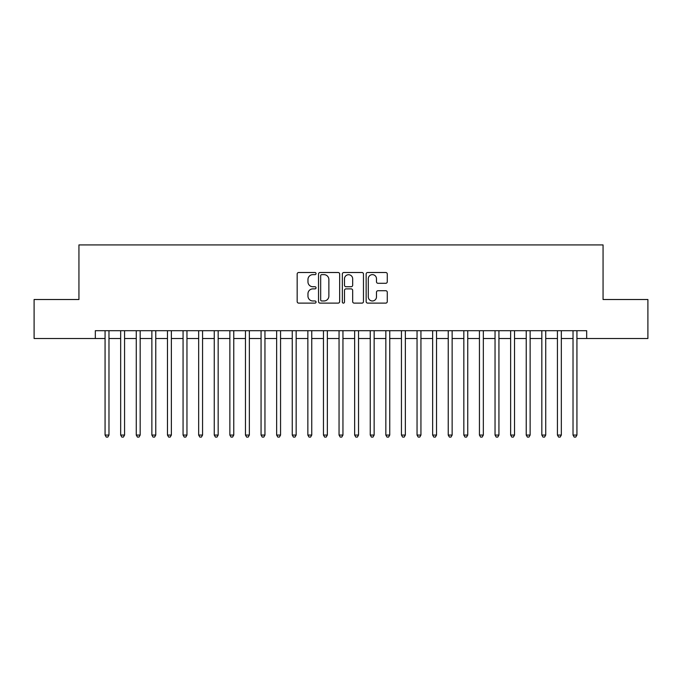 <?xml version="1.0" encoding="UTF-8"?>
<svg xmlns="http://www.w3.org/2000/svg" width="682" height="682" viewBox="0 0 682 682"><rect width="100%" height="100%" fill="white"/><g stroke="black" fill="none" stroke-linecap="round" stroke-linejoin="round"><path stroke-width="1.02" d="M316.047 273.567A1.074 1.074 0 0 0 314.973 272.502L298.707 272.502A1.535 1.535 0 0 0 297.173 274.028L297.173 301.589A1.535 1.535 0 0 0 298.707 303.123L314.973 303.123A1.074 1.074 0 0 0 316.047 302.049A1.074 1.074 0 0 0 314.973 300.975L312.868 300.975A4.902 4.902 0 0 1 307.966 296.073L307.966 293.78A4.902 4.902 0 0 1 312.868 288.878L314.973 288.878A1.074 1.074 0 0 0 316.047 287.813A1.074 1.074 0 0 0 314.973 286.738L312.868 286.738A4.902 4.902 0 0 1 307.966 281.837L307.966 279.543A4.902 4.902 0 0 1 312.868 274.641L314.973 274.641A1.074 1.074 0 0 0 316.047 273.567M385.748 283.294A1.535 1.535 0 0 0 387.274 281.76L387.274 274.028A1.535 1.535 0 0 0 385.748 272.502L367.683 272.502A1.535 1.535 0 0 0 366.149 274.028L366.149 301.589A1.535 1.535 0 0 0 367.683 303.123L385.748 303.123A1.535 1.535 0 0 0 387.274 301.589L387.274 292.246A1.535 1.535 0 0 0 385.748 290.72L378.016 290.72A1.535 1.535 0 0 0 376.481 292.246L376.481 296.883A4.092 4.092 0 0 1 372.389 300.975A4.092 4.092 0 0 1 368.289 296.883L368.289 278.733A4.092 4.092 0 0 1 372.389 274.641A4.092 4.092 0 0 1 376.481 278.733L376.481 281.76A1.535 1.535 0 0 0 378.016 283.294L385.748 283.294M95.327 338.502L34.1 338.502L34.1 299.509L78.942 299.509L78.942 244.915L603.058 244.915L603.058 299.509L647.9 299.509L647.9 338.502L586.673 338.502L586.673 330.702L95.327 330.702L95.327 338.502L105.071 338.502M339.662 274.028A1.535 1.535 0 0 0 338.127 272.502L320.063 272.502A1.535 1.535 0 0 0 318.528 274.028L318.528 301.589A1.535 1.535 0 0 0 320.063 303.123L338.127 303.123A1.535 1.535 0 0 0 339.662 301.589L339.662 274.028M343.873 272.502L361.937 272.502A1.535 1.535 0 0 1 363.472 274.028L363.472 301.589A1.535 1.535 0 0 1 361.937 303.123L354.205 303.123A1.535 1.535 0 0 1 352.671 301.589L352.671 290.413A1.535 1.535 0 0 0 351.145 288.878L346.013 288.878A1.535 1.535 0 0 0 344.487 290.413L344.487 302.049A1.074 1.074 0 0 1 343.413 303.123A1.074 1.074 0 0 1 342.338 302.049L342.338 274.028A1.535 1.535 0 0 1 343.873 272.502M108.975 338.502L120.671 338.502M124.567 338.502L136.272 338.502M140.168 338.502L151.864 338.502M155.769 338.502L167.465 338.502M171.37 338.502L183.066 338.502M186.962 338.502L198.667 338.502M202.563 338.502L214.259 338.502M218.163 338.502L229.86 338.502M233.764 338.502L245.46 338.502M249.356 338.502L261.061 338.502M264.957 338.502L276.653 338.502M280.558 338.502L292.254 338.502M296.159 338.502L307.855 338.502M311.751 338.502L323.456 338.502M327.351 338.502L339.048 338.502M342.952 338.502L354.649 338.502M358.544 338.502L370.249 338.502M374.145 338.502L385.842 338.502M389.746 338.502L401.442 338.502M405.347 338.502L417.043 338.502M420.939 338.502L432.644 338.502M436.54 338.502L448.236 338.502M452.14 338.502L463.837 338.502M467.741 338.502L479.437 338.502M483.333 338.502L495.038 338.502M498.934 338.502L510.63 338.502M514.535 338.502L526.231 338.502M530.136 338.502L541.832 338.502M545.728 338.502L557.433 338.502M561.329 338.502L573.025 338.502M576.929 338.502L586.673 338.502M321.751 274.641A1.074 1.074 0 0 0 320.676 275.716L320.676 299.901A1.074 1.074 0 0 0 321.751 300.975L323.967 300.975A4.902 4.902 0 0 0 328.869 296.073L328.869 279.543A4.902 4.902 0 0 0 323.967 274.641L321.751 274.641M352.671 278.81A4.092 4.092 0 0 0 348.579 274.718A4.092 4.092 0 0 0 344.487 278.81L344.487 285.204A1.535 1.535 0 0 0 346.013 286.738L351.145 286.738A1.535 1.535 0 0 0 352.671 285.204L352.671 278.81M108.975 330.702L108.975 435.056L105.071 435.056L105.071 330.702M108.975 435.056L107.799 437.085L106.247 437.085L105.071 435.056M124.567 330.702L124.567 435.056L120.671 435.056L120.671 330.702M124.567 435.056L123.399 437.085L121.839 437.085L120.671 435.056M140.168 330.702L140.168 435.056L136.272 435.056L136.272 330.702M140.168 435.056L139 437.085L137.44 437.085L136.272 435.056M155.769 330.702L155.769 435.056L151.864 435.056L151.864 330.702M155.769 435.056L154.601 437.085L153.041 437.085L151.864 435.056M171.37 330.702L171.37 435.056L167.465 435.056L167.465 330.702M171.37 435.056L170.193 437.085L168.633 437.085L167.465 435.056M186.962 330.702L186.962 435.056L183.066 435.056L183.066 330.702M186.962 435.056L185.794 437.085L184.234 437.085L183.066 435.056M202.563 330.702L202.563 435.056L198.667 435.056L198.667 330.702M202.563 435.056L201.395 437.085L199.835 437.085L198.667 435.056M218.163 330.702L218.163 435.056L214.259 435.056L214.259 330.702M218.163 435.056L216.995 437.085L215.435 437.085L214.259 435.056M233.764 330.702L233.764 435.056L229.86 435.056L229.86 330.702M233.764 435.056L232.588 437.085L231.028 437.085L229.86 435.056M249.356 330.702L249.356 435.056L245.46 435.056L245.46 330.702M249.356 435.056L248.188 437.085L246.628 437.085L245.46 435.056M264.957 330.702L264.957 435.056L261.061 435.056L261.061 330.702M264.957 435.056L263.789 437.085L262.229 437.085L261.061 435.056M280.558 330.702L280.558 435.056L276.653 435.056L276.653 330.702M280.558 435.056L279.39 437.085L277.83 437.085L276.653 435.056M296.159 330.702L296.159 435.056L292.254 435.056L292.254 330.702M296.159 435.056L294.982 437.085L293.422 437.085L292.254 435.056M311.751 330.702L311.751 435.056L307.855 435.056L307.855 330.702M311.751 435.056L310.583 437.085L309.023 437.085L307.855 435.056M327.351 330.702L327.351 435.056L323.456 435.056L323.456 330.702M327.351 435.056L326.184 437.085L324.623 437.085L323.456 435.056M342.952 330.702L342.952 435.056L339.048 435.056L339.048 330.702M342.952 435.056L341.776 437.085L340.224 437.085L339.048 435.056M358.544 330.702L358.544 435.056L354.649 435.056L354.649 330.702M358.544 435.056L357.377 437.085L355.816 437.085L354.649 435.056M374.145 330.702L374.145 435.056L370.249 435.056L370.249 330.702M374.145 435.056L372.977 437.085L371.417 437.085L370.249 435.056M389.746 330.702L389.746 435.056L385.842 435.056L385.842 330.702M389.746 435.056L388.578 437.085L387.018 437.085L385.842 435.056M405.347 330.702L405.347 435.056L401.442 435.056L401.442 330.702M405.347 435.056L404.17 437.085L402.61 437.085L401.442 435.056M420.939 330.702L420.939 435.056L417.043 435.056L417.043 330.702M420.939 435.056L419.771 437.085L418.211 437.085L417.043 435.056M436.54 330.702L436.54 435.056L432.644 435.056L432.644 330.702M436.54 435.056L435.372 437.085L433.812 437.085L432.644 435.056M452.14 330.702L452.14 435.056L448.236 435.056L448.236 330.702M452.14 435.056L450.973 437.085L449.412 437.085L448.236 435.056M467.741 330.702L467.741 435.056L463.837 435.056L463.837 330.702M467.741 435.056L466.565 437.085L465.005 437.085L463.837 435.056M483.333 330.702L483.333 435.056L479.437 435.056L479.437 330.702M483.333 435.056L482.165 437.085L480.605 437.085L479.437 435.056M498.934 330.702L498.934 435.056L495.038 435.056L495.038 330.702M498.934 435.056L497.766 437.085L496.206 437.085L495.038 435.056M514.535 330.702L514.535 435.056L510.63 435.056L510.63 330.702M514.535 435.056L513.367 437.085L511.807 437.085L510.63 435.056M530.136 330.702L530.136 435.056L526.231 435.056L526.231 330.702M530.136 435.056L528.959 437.085L527.399 437.085L526.231 435.056M545.728 330.702L545.728 435.056L541.832 435.056L541.832 330.702M545.728 435.056L544.56 437.085L543 437.085L541.832 435.056M561.329 330.702L561.329 435.056L557.433 435.056L557.433 330.702M561.329 435.056L560.161 437.085L558.601 437.085L557.433 435.056M576.929 330.702L576.929 435.056L573.025 435.056L573.025 330.702M576.929 435.056L575.753 437.085L574.201 437.085L573.025 435.056"/></g></svg>
